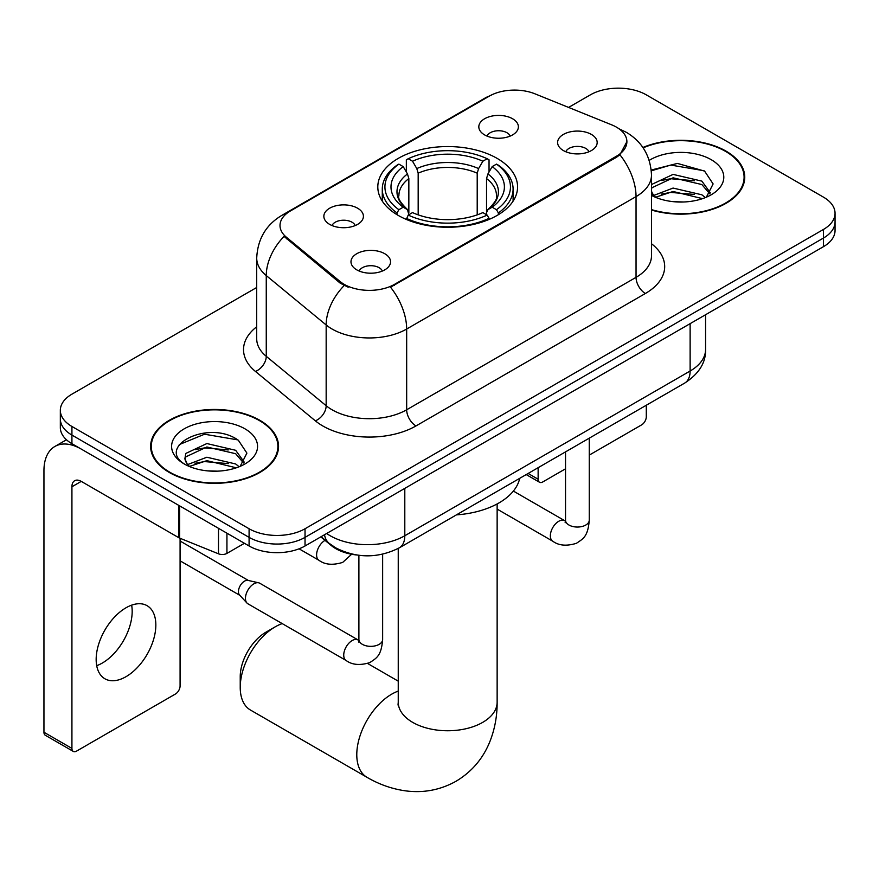 <?xml version="1.0" encoding="UTF-8"?>
<svg xmlns="http://www.w3.org/2000/svg" width="879" height="879" viewBox="0 0 879 879"><rect width="100%" height="100%" fill="white"/><g stroke="black" fill="none" stroke-linecap="round" stroke-linejoin="round"><path stroke-width="1.32" d="M497.107 158.374A69.891 40.346 0 0 0 420.953 149.628A69.891 40.346 0 0 0 377.805 186.908A69.891 40.346 0 0 0 398.275 215.443A69.891 40.346 0 0 0 474.44 224.189A69.891 40.346 0 0 0 517.577 186.908A69.891 40.346 0 0 0 497.107 158.374M329.647 224.376A19.777 11.416 180 0 1 325.724 221.145A19.777 11.416 180 0 1 332.273 206.95A19.777 11.416 180 0 1 357.621 208.224A19.777 11.416 180 0 1 361.544 221.145A19.777 11.416 180 0 1 329.647 224.376M355.215 225.562A11.867 6.856 0 0 0 352.029 222.222A11.867 6.856 0 0 0 340.338 220.486A11.867 6.856 0 0 0 332.053 225.562M484.615 134.905A19.777 11.416 180 0 1 480.692 131.674A19.777 11.416 180 0 1 487.241 117.478A19.777 11.416 180 0 1 512.589 118.753A19.777 11.416 180 0 1 516.511 131.674A19.777 11.416 180 0 1 484.615 134.905M510.183 136.091A11.867 6.856 0 0 0 506.996 132.751A11.867 6.856 0 0 0 495.306 131.015A11.867 6.856 0 0 0 487.032 136.091M356.786 269.864A19.777 11.416 180 0 1 352.853 266.634A19.777 11.416 180 0 1 359.412 252.438A19.777 11.416 180 0 1 384.749 253.712A19.777 11.416 180 0 1 388.683 266.634A19.777 11.416 180 0 1 356.786 269.864M382.343 271.051A11.867 6.856 0 0 0 379.157 267.71A11.867 6.856 0 0 0 367.466 265.974A11.867 6.856 0 0 0 359.192 271.051M563.406 150.573A19.777 11.416 180 0 1 559.483 147.342A19.777 11.416 180 0 1 566.032 133.147A19.777 11.416 180 0 1 591.38 134.421A19.777 11.416 180 0 1 595.303 147.342A19.777 11.416 180 0 1 563.406 150.573M588.974 151.759A11.867 6.856 0 0 0 585.788 148.419A11.867 6.856 0 0 0 574.097 146.683A11.867 6.856 0 0 0 565.812 151.759M611.707 124.851A35.599 20.558 180 0 1 616.465 127.158A35.599 20.558 180 0 1 626.892 141.684A35.599 20.558 180 0 1 616.465 156.22L394.539 284.346A35.599 20.558 180 0 1 340.206 281.599L286.444 237.275A35.599 20.558 180 0 1 280.005 225.485A35.599 20.558 180 0 1 290.433 210.949L489.328 96.119A35.599 20.558 180 0 1 534.926 93.811L611.707 124.851M356.413 554.957A39.555 22.843 180 0 1 331.383 545.617L320.791 536.882M651.493 210.037A63.958 36.929 0 0 0 744.755 177.217A63.958 36.929 0 0 0 726.021 151.111A63.958 36.929 0 0 0 642.89 147.485M259.81 420.283A63.958 36.929 0 0 0 190.106 412.273A63.958 36.929 0 0 0 150.628 446.389A63.958 36.929 0 0 0 169.361 472.495A63.958 36.929 0 0 0 239.055 480.505A63.958 36.929 0 0 0 278.544 446.389A63.958 36.929 0 0 0 259.81 420.283M151.287 449.718A63.958 36.929 0 0 0 151.067 450.696M626.892 141.684L619.915 154.781L616.465 157.286L390.54 287.213A46.158 26.645 60 0 1 406.669 329.032A52.751 30.457 180 0 1 332.075 329.032A52.751 30.457 180 0 1 326.164 324.966L266.26 275.566A52.751 30.457 180 0 1 256.712 258.107L256.712 338.854A52.751 30.457 0 0 0 266.26 356.325L326.164 405.713A52.751 30.457 0 0 0 332.075 409.779A52.751 30.457 0 0 0 406.669 409.779L636.044 277.346A52.751 30.457 0 0 0 651.493 255.822L651.493 175.064A52.751 30.457 180 0 1 636.044 196.599A46.158 26.645 -120 0 0 619.915 154.781M256.712 287.477L71.924 394.166A39.555 22.843 0 0 0 60.332 410.317L60.332 427.546A39.555 22.843 0 0 0 71.924 443.697L249.087 545.98L249.087 537.366A39.555 22.843 0 0 0 305.035 537.366L823.458 238.055A39.555 22.843 0 0 0 835.05 221.904A39.555 22.843 0 0 1 823.458 238.055L305.035 537.366A39.555 22.843 0 0 1 249.087 537.366L71.924 435.083L249.087 537.366L249.087 528.751A39.555 22.843 0 0 0 305.035 528.751L823.458 229.441A39.555 22.843 0 0 0 835.05 213.289A39.555 22.843 0 0 0 823.458 197.138L646.296 94.855A39.555 22.843 0 0 0 590.358 94.855L568.592 107.425M60.332 418.931A39.555 22.843 0 0 0 71.924 435.083A39.555 22.843 0 0 1 60.332 418.931M348.205 287.213L340.206 283.159L284.049 236.407A46.158 30.864 129.5 0 0 266.26 275.566L266.26 356.325A13.185 8.823 -50.5 0 1 255.459 371.454A65.936 38.061 180 0 1 256.712 326.779M60.332 410.317A39.555 22.843 0 0 0 71.924 426.469L249.087 528.751M278.105 450.696A63.958 36.929 0 0 0 277.885 449.718M744.315 181.524A63.958 36.929 0 0 0 744.095 180.547M249.087 545.98A39.555 22.843 0 0 0 305.035 545.98L823.458 246.669A39.555 22.843 0 0 0 835.05 230.518L835.05 213.289M651.493 209.609A63.299 36.544 0 0 0 744.095 177.217A63.299 36.544 0 0 0 725.56 151.386A63.299 36.544 0 0 0 643.142 147.848M673.655 201.698L683.598 201.983M653.899 195.391L673.083 188.062L701.871 194.797L705.354 197.588M655.668 197.226L673.083 191.479L702.497 198.643M651.493 191.106A29.798 17.206 0 0 0 655.921 197.467M651.493 185.447L652.02 184.282L673.083 174.394L701.871 181.129L710.43 192.951M651.493 188.875L652.02 187.699L673.083 177.811L701.871 184.546L709.76 193.841M651.493 195.38A42.983 24.821 0 0 0 711.199 194.775A42.983 24.821 0 0 0 711.199 159.67A42.983 24.821 0 0 0 649.218 160.385M706.375 197.171L713.111 183.942L704.595 171.108L677.434 163.417L651.229 170.032M654.196 196.72L651.493 193.545M651.306 170.812L670.743 165.065L704.013 170.724M661.272 180.459L670.743 178.734L694.498 180.777M661.272 194.127L670.743 192.413L694.498 194.446M528.147 473.462L538.135 479.231A6.592 3.802 120 0 0 539.508 482.252A6.592 3.802 120 0 0 542.804 481.923L565.527 468.804M589.26 455.102L641.637 424.865A6.592 3.802 120 0 0 646.296 416.789L646.296 405.241M538.135 479.231L538.135 467.694M169.834 472.232A63.299 36.544 0 0 0 238.802 480.154A63.299 36.544 0 0 0 277.885 446.389A63.299 36.544 0 0 0 259.338 420.547A63.299 36.544 0 0 0 190.358 412.625A63.299 36.544 0 0 0 151.287 446.389A63.299 36.544 0 0 0 169.834 472.232M207.433 470.858L217.377 471.155M187.677 464.551L206.873 457.234L235.66 463.969L239.143 466.76M189.446 466.397L206.873 460.651L236.286 467.815M187.974 465.881L184.898 458.662A29.798 17.206 0 0 0 189.71 466.628M184.898 458.662L185.799 453.443L206.873 443.554L235.66 450.29L244.219 462.123M184.975 459.08L185.799 456.86L206.873 446.982L235.66 453.707L243.549 463.002M240.165 466.331L246.9 453.114L238.374 440.28C208.213 418.602 154.616 447.169 185.568 464.683L185.722 464.782M244.977 428.842A42.983 24.821 0 0 0 184.183 428.842A42.983 24.821 0 0 0 184.183 463.936A42.983 24.821 0 0 0 244.988 463.936A42.983 24.821 0 0 0 244.977 428.842M179.283 444.587L204.521 434.226L237.791 439.885M195.05 449.619L204.521 447.905L228.276 449.938M195.05 463.299L204.521 461.574L228.276 463.618M240.231 687.411L240.231 676.643A36.259 20.931 -60 0 1 265.865 632.232L275.193 626.848A49.455 28.546 120 0 0 240.231 687.411A49.455 28.546 120 0 0 250.471 710.045L367.026 777.333A49.455 28.546 -60 0 1 359.445 737.712A49.455 28.546 -60 0 1 391.748 694.135A49.455 28.546 -60 0 1 398.242 691.092M397.022 214.696L397.022 212.938L398.89 209.696A62.772 36.237 0 0 1 398.89 164.12L403.208 166.614A56.706 32.732 0 0 0 403.208 207.213L407.471 209.631L408.845 214.718M408.845 212.641L408.845 178.558L407.471 173.954L403.208 166.614M406.34 172.009L406.34 159.802L408.219 158.736A62.772 36.237 0 0 1 487.164 158.736L482.857 161.231A56.706 32.732 0 0 0 412.537 161.231L416.789 168.57L418.173 173.174L418.173 214.861M477.209 214.861L477.209 173.174L478.594 168.57L482.857 161.231M456.41 514.874A72.528 41.873 0 0 0 519.698 478.341M406.34 218.322A65.409 37.764 0 0 0 489.043 218.322L487.164 215.08A62.772 36.237 0 0 1 408.219 215.08L406.34 219.442M489.043 219.442L489.043 218.322M398.89 164.12L397.022 165.186A65.409 37.764 0 0 0 382.288 189.062A65.409 37.764 0 0 0 397.022 212.938M487.164 158.736L489.043 159.802L489.043 172.009M408.219 215.08L412.537 212.597A56.706 32.732 0 0 0 482.857 212.597L487.164 215.08M403.208 207.213L398.89 209.696M412.537 161.231L408.219 158.736M407.471 173.954A50.718 29.282 0 0 0 407.471 209.631L407.713 209.784C400.505 202.818 397.572 198.094 398.901 195.599A48.795 28.172 0 0 1 408.845 178.558M498.371 212.938A65.409 37.764 0 0 0 513.094 189.062A65.409 37.764 0 0 0 498.371 165.186L496.492 164.12A62.772 36.237 0 0 1 496.492 209.696L498.371 212.938L498.371 214.696M496.492 209.696L492.174 207.213A56.706 32.732 0 0 0 492.174 166.614L496.492 164.12M492.174 166.614L487.922 173.954L486.537 178.558L486.537 212.641L487.922 209.631L492.174 207.213M486.537 178.558A48.795 28.172 0 0 1 496.481 195.599C497.811 198.105 494.877 202.84 487.68 209.784L487.922 209.631A50.718 29.282 0 0 0 487.922 173.954M486.537 214.718L486.537 212.641M282.225 623.607A49.455 28.546 120 0 0 275.193 626.848L265.865 632.232M382.64 554.188L382.64 639.494C381.288 656.228 376.465 658.019 369.828 662.59C360.027 665.623 352.149 664.942 346.183 660.536L247.911 603.796A11.867 6.856 -60 0 1 246.955 603.027A11.867 6.856 -60 0 1 245.45 598.368A11.867 6.856 -60 0 1 253.844 583.832A11.867 6.856 -60 0 1 258.635 582.799A11.867 6.856 -60 0 1 259.777 583.238L358.863 640.406M246.955 603.027L239.538 595.006A8.57 4.944 -60 0 1 238.451 591.633A8.57 4.944 -60 0 1 244.516 581.14A8.57 4.944 -60 0 1 247.977 580.393L258.635 582.799M131.641 605.148A42.192 24.359 -60 0 1 102.338 663.03A42.192 24.359 -60 0 1 96.701 665.667M126.005 676.687A42.192 24.359 120 0 0 153.572 639.505A42.192 24.359 120 0 0 147.101 605.697A42.192 24.359 120 0 0 126.005 607.785A42.192 24.359 120 0 0 98.437 644.966A42.192 24.359 120 0 0 104.909 678.786A42.192 24.359 120 0 0 126.005 676.687M226.936 533.19L226.936 553.385L244.428 543.288M178.745 505.37L81.253 449.081A52.751 30.457 -120 0 0 54.872 446.466A52.751 30.457 -120 0 0 43.95 470.617L43.95 732.251L71.924 748.403L71.924 486.768A13.185 7.614 60 0 1 74.649 480.725A13.185 7.614 60 0 1 81.253 481.384L178.745 537.673L178.745 505.37A6.592 3.802 0 0 0 179.624 505.799M71.924 748.403A6.592 3.802 120 0 0 73.287 751.413L45.312 735.262A6.592 3.802 -60 0 1 43.95 732.251M73.287 751.413A6.592 3.802 120 0 0 76.583 751.095L175.426 694.025A6.592 3.802 120 0 0 180.085 685.95L180.085 538.278M226.936 553.385A6.592 3.802 180 0 1 218.497 553.814L179.624 538.102A6.592 3.802 180 0 1 178.745 537.673M286.444 237.275L286.444 238.835M340.206 281.599L340.206 283.159M394.539 284.346L394.539 285.411M616.465 156.22L616.465 157.286M331.383 545.046L331.383 545.617M415.987 425.93A13.185 7.614 60 0 1 406.669 409.779L406.669 329.032L636.044 196.599L636.044 277.346A13.185 7.614 60 0 0 645.373 293.498L415.987 425.93A65.936 38.061 180 0 1 322.747 425.93A65.936 38.061 180 0 1 315.363 420.843L255.459 371.454M651.493 175.064C650.603 156.099 642.263 141.882 626.485 132.399L619.827 129.158A46.158 21.612 112 0 0 619.201 128.927M286.51 213.641A46.158 26.645 -120 0 0 281.719 215.443C265.941 224.914 257.613 239.132 256.712 258.107M281.719 215.443L485.45 97.822A46.158 26.645 60 0 1 488.955 96.338M344.139 285.609A46.158 30.864 129.5 0 0 326.164 324.966L326.164 405.713A13.185 8.823 -50.5 0 1 315.363 420.843M651.493 243.747A65.936 38.061 180 0 1 645.373 293.498M305.035 528.751L305.035 545.98M823.458 229.441L823.458 246.669M71.924 426.469L71.924 443.697M326.658 533.487A52.751 30.457 0 0 0 330.207 535.75A52.751 30.457 0 0 0 404.801 535.75L690.125 371.026A52.751 30.457 0 0 0 705.573 349.49C705.958 362.577 698.992 373.784 684.664 383.09L399.341 547.826A26.37 15.229 60 0 0 404.801 535.75L404.801 488.383M690.125 323.648L690.125 371.026A26.37 15.229 60 0 1 684.664 383.09M324.527 534.729A26.37 17.635 129.5 0 0 329.12 543.299L321.11 536.695M497.14 503.942L497.14 702.211A49.455 28.546 180 0 1 482.659 722.395A49.455 28.546 180 0 1 412.723 722.395A49.455 28.546 180 0 1 398.242 702.211L398.022 705.035M477.209 173.174A48.795 28.172 0 0 0 418.173 173.174M478.594 168.57A50.718 29.282 0 0 0 416.789 168.57M589.26 438.171L589.26 520.192A11.867 6.856 180 0 1 585.238 525.334A11.867 6.856 180 0 1 568.999 525.038A11.867 6.856 180 0 1 565.527 520.192L565.142 522.763M589.26 520.192C587.919 536.937 583.085 538.717 576.459 543.288C566.658 546.32 558.769 545.639 552.814 541.244A11.867 6.856 -60 0 1 550.99 531.729A11.867 6.856 -60 0 1 558.747 521.269A11.867 6.856 -60 0 1 559.275 520.994A11.867 6.856 -60 0 1 564.681 520.687L565.494 521.115M382.64 639.494A11.867 6.856 180 0 1 378.618 644.637A11.867 6.856 180 0 1 362.379 644.34A11.867 6.856 180 0 1 358.896 639.494L358.522 642.055M346.183 660.536A11.867 6.856 -60 0 1 344.37 651.031A11.867 6.856 -60 0 1 352.116 640.571A11.867 6.856 -60 0 1 352.644 640.286A11.867 6.856 -60 0 1 358.05 639.978M299.058 548.815L319.055 560.352A11.867 6.856 -60 0 1 317.231 550.847A11.867 6.856 -60 0 1 324.988 540.387A11.867 6.856 -60 0 1 325.021 540.365M71.924 486.768L81.253 481.384M179.624 505.875L179.624 538.102M218.497 553.814L218.497 528.323M485.45 97.822L493.921 93.877M619.827 129.158L619.135 128.872M399.341 547.826C378.113 558.495 356.896 558.495 335.668 547.826L329.12 543.299M705.573 349.49L705.573 314.726M744.095 182.513L744.095 177.217M539.508 482.252L526.213 474.572M277.885 451.674L277.885 446.389M151.287 451.674L151.287 446.389M497.14 702.211C497.217 716.297 494.712 729.636 489.625 742.217C482.725 758.973 471.518 771.993 456.036 781.255C440.258 790.034 423.392 793.232 405.428 790.836C391.99 788.946 379.19 784.442 367.026 777.333M382.288 201.126L382.288 189.062M513.094 201.126L513.094 189.062M398.242 681.159L367.631 663.491M398.242 548.441L398.242 702.211M552.814 541.244L497.14 509.106M565.527 451.883L565.527 520.192M564.681 520.687L513.369 491.064M180.085 560.835L239.846 595.336M358.896 555.297L358.896 639.494M180.085 541.035L248.416 580.492M319.055 560.352C324.9 564.736 332.778 565.417 342.7 562.395L351.633 554.253M54.872 446.466L66.474 439.764"/></g></svg>
